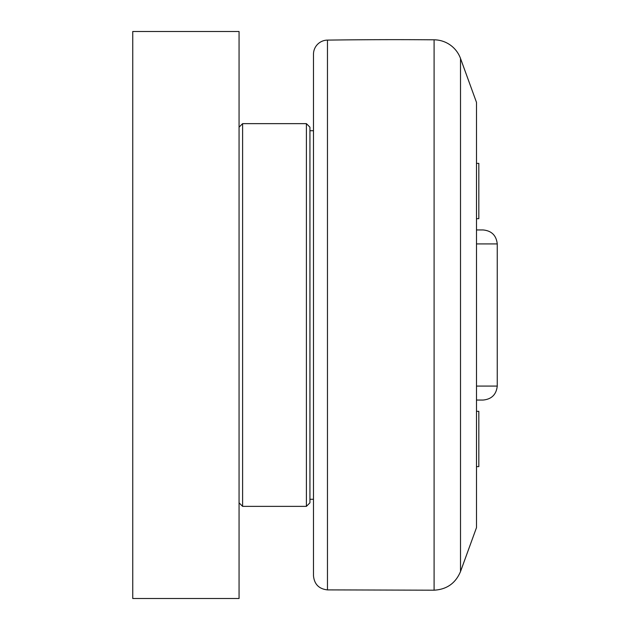 <?xml version="1.0" encoding="UTF-8"?>
<svg xmlns="http://www.w3.org/2000/svg" width="630" height="630" viewBox="0 0 630 630"><rect width="100%" height="100%" fill="white"/><g stroke="black" fill="none" stroke-linecap="round" stroke-linejoin="round"><path stroke-width="0.94" d="M476.493 466.617L478.831 466.617L478.831 411.335L476.493 411.335M460.514 58.456L476.493 102.375L476.493 527.625L460.514 571.544L460.514 58.456A28.35 28.35 0 0 0 434.094 39.808A4961.25 4961.25 0 0 0 327.466 40.107A14.175 14.175 0 0 0 313.48 54.282L313.48 575.718L313.48 54.282M476.493 218.665L478.831 218.665L478.831 163.383L476.493 163.383M239.061 598.5L239.061 31.5L132.749 31.5L132.749 598.5L239.061 598.5M239.061 502.819L242.605 506.363L242.605 123.638L306.393 123.638L306.393 506.363L309.936 502.819L309.936 127.181L306.393 123.638M476.493 243.92L497.251 243.92C496.314 235.423 491.589 230.761 483.076 229.95L476.493 229.95M476.493 400.05L483.076 400.05C491.589 399.239 496.314 394.577 497.251 386.08L476.493 386.08M313.48 575.718C314.299 584.238 318.953 588.963 327.466 589.893L327.466 40.107M434.094 39.808L434.094 590.192L327.466 589.893M239.061 127.181L242.605 123.638M242.605 506.363L306.393 506.363M460.514 571.544C455.584 583.246 446.78 589.467 434.094 590.192M309.936 499.275L313.48 499.275M309.936 130.725L313.48 130.725M497.251 243.92L497.251 386.08"/></g></svg>
